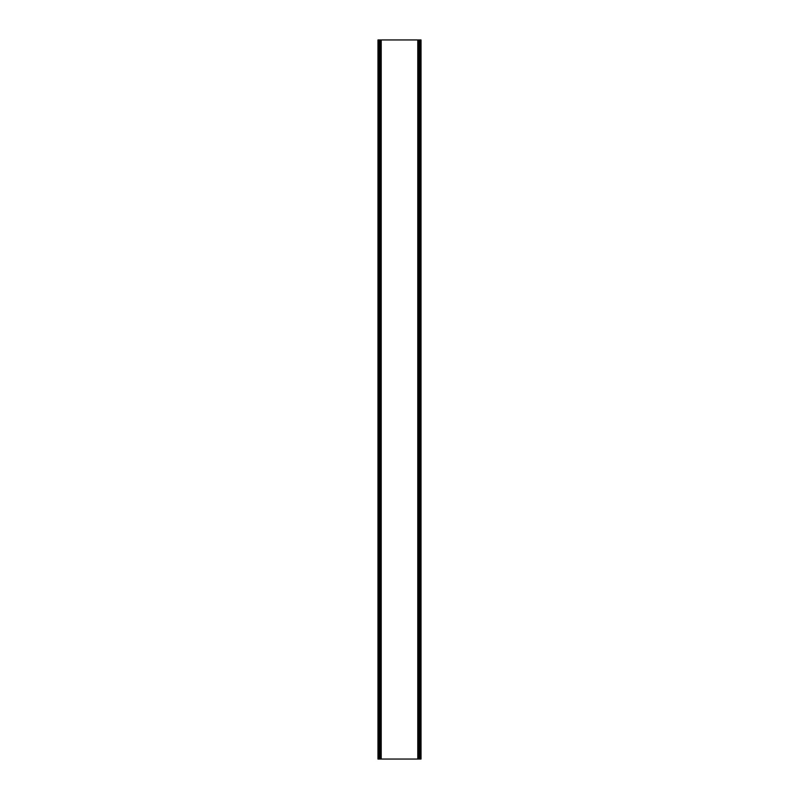<?xml version="1.0" encoding="UTF-8"?>
<svg xmlns="http://www.w3.org/2000/svg" width="799" height="799" viewBox="0 0 799 799"><rect width="100%" height="100%" fill="white"/><g stroke="black" fill="none" stroke-linecap="round" stroke-linejoin="round"><path stroke-width="1.2" d="M380.803 759.05L377.967 759.05L377.967 39.95L421.033 39.95L421.033 759.05L380.803 759.05L380.803 39.95M379.715 759.05L379.715 39.95M378.926 759.05L378.926 39.95M378.836 759.05L378.836 39.95M378.516 759.05L378.516 39.95M378.197 759.05L378.197 39.95M420.803 759.05L420.803 39.95M420.484 759.05L420.484 39.95M420.164 759.05L420.164 39.95M420.074 759.05L420.074 39.95M419.285 759.05L419.285 39.95M418.197 759.05L418.197 39.95M417.787 759.05L417.787 39.95M381.213 759.05L381.213 39.95M378.466 759.05L378.466 39.95M378.386 759.05L378.386 39.95M420.614 759.05L420.614 39.95M420.534 759.05L420.534 39.95"/></g></svg>
